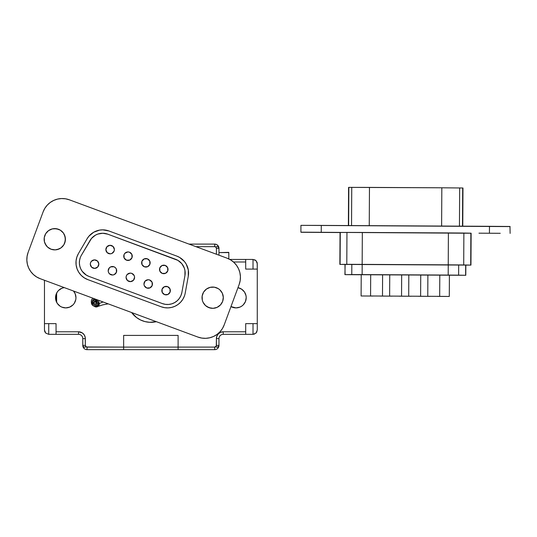 <?xml version="1.0" encoding="UTF-8"?>
<svg xmlns="http://www.w3.org/2000/svg" width="537" height="537" viewBox="0 0 537 537"><rect width="100%" height="100%" fill="white"/><g stroke="black" fill="none" stroke-linecap="round" stroke-linejoin="round"><path stroke-width="0.81" d="M159.677 268.252L159.778 267.95A4.256 4.256 0 0 1 165.248 265.432A4.256 4.256 0 0 1 167.759 270.903L165.544 273.293L162.288 273.42L159.898 271.205L159.778 267.95L161.993 265.56L165.248 265.432L167.638 267.648L167.759 270.903A4.256 4.256 0 0 1 162.288 273.42A4.256 4.256 0 0 1 159.778 267.95A4.256 4.256 0 0 0 166.886 272.319M114.119 251.048A4.256 4.256 0 0 1 108.649 253.565A4.256 4.256 0 0 1 106.131 248.094A4.256 4.256 0 0 0 113.247 252.464A4.256 4.256 0 0 0 112.354 245.946A4.256 4.256 0 0 0 106.138 248.087A4.256 4.256 0 0 1 111.602 245.577A4.256 4.256 0 0 1 114.119 251.048A4.256 4.256 0 0 0 107.004 246.678A4.256 4.256 0 0 0 106.138 248.087A4.256 4.256 0 0 1 113.992 247.792L113.018 246.449L114.381 249.41L114.119 251.048L111.904 253.437L110.286 253.826L107.232 252.692L105.87 249.732L107.004 246.678L109.964 245.315L113.018 246.449M123.913 255.015L124.013 254.713A4.256 4.256 0 0 1 129.484 252.195A4.256 4.256 0 0 1 131.995 257.666L129.786 260.056L126.531 260.183L124.141 257.968L124.013 254.713A4.256 4.256 0 0 1 131.874 254.417L131.995 257.666A4.256 4.256 0 0 1 126.531 260.183A4.256 4.256 0 0 1 124.013 254.713L124.886 253.296L127.846 251.934L129.484 252.195L131.874 254.41M141.795 261.633L141.896 261.331A4.256 4.256 0 0 1 147.366 258.814A4.256 4.256 0 0 1 149.877 264.285L147.662 266.674L144.413 266.802L142.023 264.587L141.896 261.331L144.111 258.941L147.366 258.814L149.756 261.029L148.783 259.686L149.756 261.029L149.877 264.285A4.256 4.256 0 0 1 144.413 266.802A4.256 4.256 0 0 1 141.896 261.331A4.256 4.256 0 0 0 149.004 265.701M90.505 262.862L90.572 262.667A4.256 4.256 0 0 0 93.089 268.131A4.256 4.256 0 0 0 98.56 265.62A4.256 4.256 0 0 0 96.049 260.15A4.256 4.256 0 0 0 90.578 262.66A4.256 4.256 0 0 1 96.042 260.15A4.256 4.256 0 0 1 98.56 265.62A4.256 4.256 0 0 0 96.049 260.15A4.256 4.256 0 0 1 97.459 261.022L98.821 263.982A4.256 4.256 0 0 1 98.821 263.982L97.687 267.037L94.727 268.393L91.673 267.265L90.31 264.305L90.572 262.667A4.256 4.256 0 0 1 96.042 260.15A4.256 4.256 0 0 0 94.398 259.888L97.459 261.022M110.676 266.889A4.256 4.256 0 0 0 110.662 266.896L113.925 266.768A4.256 4.256 0 0 0 108.454 269.279A4.256 4.256 0 0 1 113.925 266.768A4.256 4.256 0 0 1 116.435 272.239A4.256 4.256 0 0 0 113.931 266.768M162.033 289.336L162.1 289.141A4.256 4.256 0 0 1 167.571 286.624A4.256 4.256 0 0 1 170.081 292.094L167.866 294.484L164.611 294.612L162.221 292.397L162.1 289.141L164.315 286.751L167.571 286.624L169.96 288.839L170.081 292.094A4.256 4.256 0 0 1 164.611 294.612A4.256 4.256 0 0 1 162.1 289.141A4.256 4.256 0 0 0 169.209 293.511A4.256 4.256 0 0 0 170.081 292.101L169.215 293.511M144.218 282.522A4.256 4.256 0 0 0 151.327 286.892A4.256 4.256 0 0 0 152.199 285.483A4.256 4.256 0 0 1 146.729 287.986A4.256 4.256 0 0 1 144.218 282.522A4.256 4.256 0 0 1 149.689 280.005A4.256 4.256 0 0 1 152.199 285.476A4.256 4.256 0 0 0 149.689 280.005A4.256 4.256 0 0 0 144.218 282.516A4.256 4.256 0 0 1 152.078 282.22L152.199 285.476L149.984 287.866L146.729 287.986L144.339 285.778L143.956 284.16L145.084 281.106L148.044 279.743L149.689 280.005L152.078 282.22L151.098 280.878M126.074 277.542L126.336 275.904A4.256 4.256 0 0 1 134.579 277.213L133.451 280.274L130.491 281.63L127.437 280.502L126.074 277.542A4.256 4.256 0 0 1 131.807 273.387A4.256 4.256 0 0 1 134.317 278.857A4.256 4.256 0 0 0 127.209 274.488A4.256 4.256 0 0 0 126.336 275.897M54.365 228.614L58.459 229.265L60.339 230.178L63.386 233.004L60.339 230.178L56.445 228.742L52.297 228.896L48.525 230.628L45.705 233.676L44.262 237.569L44.423 241.717L46.155 245.49L47.538 247.054L51.075 249.222L55.177 249.88L57.244 249.598L61.017 247.859L63.836 244.818L64.749 242.939A10.639 10.639 0 0 0 65.118 236.77L63.386 233.004A10.639 10.639 0 0 0 44.793 235.555A10.639 10.639 0 0 1 58.459 229.265A10.639 10.639 0 0 1 64.749 242.939L65.4 238.837L64.433 234.803M221.734 303.257L222.647 301.385A10.639 10.639 0 0 0 216.357 287.711A10.639 10.639 0 0 0 202.684 294.001A10.639 10.639 0 0 1 216.357 287.711A10.639 10.639 0 0 1 222.647 301.385L223.298 297.283L222.331 293.249L219.895 289.886L218.237 288.624L214.344 287.181L210.195 287.342L206.423 289.074L203.597 292.121L202.16 296.015L202.315 300.163L202.999 302.136L205.436 305.499L208.974 307.667L213.075 308.325L217.109 307.359L220.472 304.922L222.647 301.385L223.298 297.283M84.087 273.42A14.64 14.64 0 0 0 86.343 275.132L88.941 276.401A14.64 14.64 0 0 1 80.288 257.585A14.64 14.64 0 0 0 79.563 260.358M162.382 303.586A14.64 14.64 0 0 0 181.868 292.477A14.64 14.64 0 0 1 162.382 303.586L88.941 276.401L162.382 303.586L165.47 304.358L168.658 304.445L171.786 303.841L174.713 302.573L177.291 300.7L179.412 298.317L180.956 295.531L181.868 292.477L184.929 275.635L184.956 270.554L184.312 268.084L181.795 263.667L177.915 260.378L107.742 234.166L102.742 233.253L97.727 234.112L95.405 235.179L91.498 238.421L81.382 255.283A14.64 14.64 0 0 0 80.288 257.585L79.563 260.364A14.64 14.64 0 0 0 79.389 263.217L79.785 266.07A14.64 14.64 0 0 0 80.711 268.775L82.168 271.266L86.356 275.145M79.395 263.244A14.64 14.64 0 0 0 79.778 266.063M80.725 268.795A14.64 14.64 0 0 0 82.161 271.252M82.174 271.279A14.64 14.64 0 0 0 84.061 273.4M86.376 275.152A14.64 14.64 0 0 0 88.92 276.394M183.352 260.324L179.633 257.438L176.787 256.095A18.043 18.043 0 0 1 188.279 276.246L185.218 293.081A18.043 18.043 0 0 1 161.201 306.775A18.043 18.043 0 0 0 178.056 304.466L175.002 306.251L171.659 307.406L168.148 307.889L164.617 307.674L161.201 306.775L87.759 279.596A18.043 18.043 0 0 1 78.442 253.565L76.838 257.149L76.053 261.002L76.838 257.149L78.442 253.565L87.081 238.79A18.043 18.043 0 0 1 108.924 230.97L102.755 229.849L99.62 230.111L102.755 229.849L108.924 230.97A18.043 18.043 0 0 0 87.081 238.79L78.442 253.565M90.572 262.667L91.444 261.25L94.405 259.888M115.334 267.634A4.256 4.256 0 0 1 115.341 267.641L116.314 268.983L116.435 272.239L114.227 274.629L112.609 275.011L109.555 273.883L108.581 272.541L108.192 270.923L109.326 267.869A4.256 4.256 0 0 0 109.32 267.869L110.669 266.896M126.074 277.548A4.256 4.256 0 0 0 134.317 278.857A4.256 4.256 0 0 1 128.853 281.368A4.256 4.256 0 0 1 126.336 275.904A4.256 4.256 0 0 0 133.445 280.274A4.256 4.256 0 0 0 132.558 273.756A4.256 4.256 0 0 0 127.209 274.488L130.169 273.125L131.807 273.387L134.196 275.602L134.579 277.22M128.752 260.378L129.8 260.049M146.635 266.996L147.682 266.667M209.766 337.773A20.426 20.426 0 0 1 209.745 337.78L205.778 338.323L201.784 338.082L197.911 337.068L40.174 278.683L36.57 276.931L33.381 274.508L30.723 271.514L28.703 268.057L27.394 264.271L26.85 260.304L27.092 256.303L28.105 252.43L43.114 211.88L44.866 208.275L47.29 205.087L50.283 202.429L53.74 200.408L57.526 199.099L61.493 198.556L65.494 198.797L69.367 199.811L227.104 258.196L230.702 259.948L233.897 262.371L236.548 265.365L238.576 268.822L239.878 272.608L240.422 276.575L240.187 280.576L239.166 284.449L224.157 324.999L222.405 328.604L219.989 331.792L216.988 334.45L213.531 336.471L209.745 337.78L205.778 338.323A20.426 20.426 0 0 0 205.799 338.323M224.151 325.019A20.426 20.426 0 0 0 224.157 324.999A20.426 20.426 0 0 1 197.911 337.068L40.174 278.683L36.57 276.931L33.381 274.508L30.723 271.514M26.85 260.304L27.092 256.303M57.526 199.099L61.493 198.556M36.57 276.931A20.426 20.426 0 0 0 40.174 278.683A20.426 20.426 0 0 1 28.105 252.43L43.114 211.88A20.426 20.426 0 0 1 69.367 199.811L227.104 258.196L230.702 259.948L233.897 262.371L236.548 265.365M240.422 276.575L240.187 280.576M63.836 244.818L65.279 240.918L65.118 236.77M45.705 233.676L44.262 237.569M44.135 239.65L44.423 241.717M45.101 243.691L47.538 247.054L51.075 249.222L55.177 249.88L59.211 248.913M61.017 247.859L62.574 246.476M222.331 293.249L219.895 289.886L218.237 288.624L214.344 287.181L212.256 287.06M203.597 292.121L202.16 296.015M202.033 298.095L202.315 300.163M202.999 302.136L205.436 305.499L207.094 306.755L210.987 308.198L213.075 308.325A10.639 10.639 0 0 0 215.122 308.043M217.109 307.359L220.472 304.922A10.639 10.639 0 0 0 221.721 303.277M96.579 230.903L93.72 232.219L99.62 230.111M81.194 275.36L84.242 277.837L81.194 275.36L78.751 272.286L77.033 268.748L76.12 264.929L76.053 261.002M186.205 264.076L184.413 261.492L186.205 264.076L188.312 269.977L188.279 276.246A18.043 18.043 0 0 0 176.787 256.095L108.924 230.97L176.787 256.095L179.633 257.438L184.413 261.492M40.174 278.683L197.911 337.068M227.104 258.196A20.426 20.426 0 0 1 239.166 284.449A20.426 20.426 0 0 0 227.104 258.196L69.367 199.811A20.426 20.426 0 0 0 43.114 211.88L28.105 252.43A20.426 20.426 0 0 0 33.381 274.508M239.166 284.449L224.157 324.999L239.166 284.449M84.242 277.837L87.759 279.596L161.201 306.775M182.835 299.297A18.043 18.043 0 0 0 184.386 296.115L182.835 299.297L180.701 302.116L178.056 304.466M184.386 296.115A18.043 18.043 0 0 0 185.218 293.081L188.279 276.246M87.081 238.79L88.9 236.22L93.72 232.219M79.563 260.364L79.389 263.231M79.785 266.07L80.718 268.782M81.382 255.283A14.64 14.64 0 0 0 80.288 257.585A14.64 14.64 0 0 1 81.382 255.283L90.021 240.509A14.64 14.64 0 0 1 107.742 234.166A14.64 14.64 0 0 0 90.021 240.509M107.742 234.166L175.606 259.284A14.64 14.64 0 0 1 184.929 275.635A14.64 14.64 0 0 0 175.606 259.284M181.868 292.477L184.929 275.635L181.868 292.477M174.713 302.573L177.291 300.7M184.929 275.635L185.164 273.098M113.925 266.768L115.341 267.641M126.336 275.904L127.209 274.488M221.741 303.244A10.639 10.639 0 0 0 222.64 301.398A10.639 10.639 0 0 1 208.974 307.667A10.639 10.639 0 0 1 202.684 294.001A10.639 10.639 0 0 0 208.967 307.667M208.98 307.674A10.639 10.639 0 0 0 210.981 308.198M211.001 308.198A10.639 10.639 0 0 0 213.061 308.325M215.156 308.037A10.639 10.639 0 0 0 218.895 306.318M218.921 306.298A10.639 10.639 0 0 0 220.465 304.929M44.793 235.555A10.639 10.639 0 0 0 51.075 249.222A10.639 10.639 0 0 0 64.749 242.939A10.639 10.639 0 0 1 51.075 249.222A10.639 10.639 0 0 1 44.793 235.555M132.109 281.247L132.827 280.824M116.435 272.239A4.256 4.256 0 0 1 110.971 274.749A4.256 4.256 0 0 1 108.454 269.285M149.011 265.694A4.256 4.256 0 0 0 149.877 264.291M124.013 254.713A4.256 4.256 0 0 0 131.129 259.082A4.256 4.256 0 0 0 131.995 257.673L131.129 259.082M166.893 272.313A4.256 4.256 0 0 0 167.759 270.91M167.638 267.648L166.658 266.305M55.539 297.693A10.216 10.216 0 0 1 64.239 287.59L61.842 288.255L58.533 290.47L57.258 292.014L55.734 295.699L55.734 299.686L57.258 303.365L60.077 306.184L61.842 307.13L65.756 307.902L69.662 307.13L72.978 304.915L74.247 303.365L75.771 299.686L75.965 297.693L75.187 293.779L73.475 291.007A10.216 10.216 0 0 1 65.756 307.902A10.216 10.216 0 0 1 55.539 297.693L55.734 299.686M237.978 287.671A10.216 10.216 0 0 1 246.208 297.693L246.013 295.699L244.483 292.014L241.663 289.201L237.978 287.671M216.411 347.177A2.551 1.779 0 0 0 218.968 345.398L218.968 338.592L218.968 345.398L217.76 348.365L218.968 345.398A4.256 4.256 0 0 1 214.713 349.654L123.631 349.654L123.631 341.995L123.631 349.654L87.034 349.654A4.256 4.256 0 0 1 82.779 345.398L82.779 338.592L82.852 346.197M253.014 259.431L245.698 259.431L245.698 269.084L253.014 269.084L253.014 259.431L245.698 259.431L245.698 269.084L257.27 269.084L257.189 262.855L256.028 260.673L253.014 259.431L253.014 269.084L257.27 269.084L257.27 330.08L257.27 323.63L245.698 323.63L245.698 334.336L253.014 334.336L253.014 323.63L253.014 334.336L256.028 333.088L257.27 330.08L256.028 333.088L256.948 331.705L256.028 333.088L253.014 334.336L254.645 334.007M217.941 245.597L218.223 245.953L217.941 245.597M216.921 244.731L218.566 246.557M83.309 347.466L84.45 348.781L83.175 347.197M84.819 349.037L84.47 348.795M84.833 349.043L85.235 349.258M217.606 348.52L216.941 349.023M217.297 348.781L218.223 347.808M218.197 347.842L218.566 347.211M217.915 348.204L217.324 348.761M217.76 348.365L218.499 347.338M218.968 248.309L218.821 247.255M218.968 248.363L216.411 248.363A1.705 1.705 0 0 0 214.713 246.664L214.713 244.107L214.713 246.664L195.938 246.664L214.713 246.664L215.914 247.161L216.411 248.363L218.968 248.363A2.551 1.779 180 0 0 216.411 246.584A2.551 1.779 0 0 1 218.968 248.363L218.968 248.349A4.256 4.256 0 0 0 214.713 244.107A4.256 4.256 0 0 1 218.968 248.363L218.968 255.176A4.256 4.256 0 0 1 218.968 255.176L218.968 248.349A2.551 1.779 0 0 0 216.411 246.584A2.551 1.779 180 0 1 218.968 248.336M214.713 244.107L189.037 244.107L214.713 244.107M218.895 346.197L218.968 345.398L216.411 345.398A1.705 1.705 0 0 1 214.713 347.103L214.713 349.654L214.713 347.103L178.109 347.103L178.109 349.654L214.713 349.654A4.256 4.256 0 0 0 218.968 345.398L216.411 345.398L216.411 338.592A6.806 6.806 0 0 1 223.224 331.779L223.224 334.336A4.256 4.256 0 0 0 218.968 338.592L216.411 338.592L218.968 338.592A4.256 4.256 0 0 1 223.224 334.336L223.224 331.779L245.698 331.779L223.224 331.779L220.62 332.302L218.411 333.772L216.935 335.987L216.411 338.592L216.283 346.05L214.713 347.103L123.644 347.103L123.631 349.654L178.109 349.654L178.109 335.41L123.644 335.41L123.644 347.103L86.383 346.976L85.329 345.398L85.202 337.263L84.181 334.806L82.302 332.927L78.523 331.779L56.049 331.779L78.523 331.779L78.523 334.336L56.049 334.336L56.049 323.63L48.726 323.63L48.726 334.336L56.049 334.336L56.049 323.63L44.47 323.63L44.47 280.274L44.47 330.08L44.47 323.63L48.726 323.63L48.726 334.336L45.719 333.088L44.799 331.705L44.47 330.08L45.719 333.088L48.726 334.336L78.523 334.336A4.256 4.256 0 0 1 82.779 338.592L85.329 338.592L82.779 338.592A4.256 4.256 0 0 0 78.523 334.336L78.523 331.779A6.806 6.806 0 0 1 85.329 338.592L85.329 345.398L82.779 345.398A2.551 1.779 0 0 0 85.329 347.177A2.551 1.779 180 0 1 82.779 345.412A2.551 1.779 0 0 0 85.329 347.177A2.551 1.779 180 0 1 82.779 345.398A4.256 4.256 0 0 0 87.034 349.654L123.631 349.654L123.644 347.103L178.109 347.103L178.109 335.41L123.644 335.41L123.644 347.103L87.034 347.103L87.034 349.654L87.034 347.103A1.705 1.705 0 0 1 85.329 345.398L82.779 345.398M256.028 260.673L254.645 259.754L256.028 260.673L257.27 263.687L257.27 323.63L245.698 323.63L245.698 334.336L253.014 334.336M216.411 248.363L216.411 254.243L216.411 248.363M233.467 261.982L245.698 261.982L233.467 261.982M230.977 306.587L235.991 307.902L239.898 307.13L241.663 306.184L243.214 304.915L245.429 301.599L246.208 297.693A10.216 10.216 0 0 1 230.977 306.587M223.224 334.336L245.698 334.336L223.224 334.336M245.698 259.431L229.809 259.431L245.698 259.431M82.779 345.459L82.926 346.506M44.558 330.906L45.719 333.088L44.799 331.705M48.726 334.336L45.719 333.088M256.948 262.056L257.189 262.855M82.839 346.13L82.779 345.412M218.586 347.164L218.418 347.499M215.619 349.56L215.162 349.634M215.652 349.553L214.719 349.654M218.908 346.13L218.968 345.412M83.161 347.171L83.819 348.191M86.121 349.56L87.021 349.654M218.727 346.801L218.572 347.184M217.27 348.802L216.928 349.037M216.062 244.328L216.512 244.51M217.915 245.563L217.297 244.979M216.894 244.711L216.539 244.516M216.478 244.489L214.719 244.107M156.374 321.69A23.836 23.836 0 0 1 131.599 312.521L136.532 317.535L140.519 319.965L144.903 321.576L149.521 322.294L156.374 321.69M98.197 304.486L96.418 306.036A2.088 2.081 -93.1 0 0 98.123 304.714M103.07 301.962L99.211 303.506L103.07 301.962M99.211 303.472A3.034 3.027 86.9 0 1 94.17 306.164L95.499 306.875L97.788 306.526L99.157 304.654L98.808 302.358A3.034 3.027 86.9 0 1 99.211 303.472M97.15 301.042L94.653 301.338L93.619 302.385A3.034 3.027 86.9 0 1 97.15 301.042L95.472 300.042L94.478 300.089A2.551 2.551 -3.3 0 0 92.599 302.042M95.895 301.901L97.439 302.297M97.365 302.25A2.088 2.081 -93.1 0 0 96.076 301.881L94.774 301.948A2.088 2.081 86.9 0 1 96.754 303.116M93.116 302.942A2.088 2.081 86.9 0 1 94.774 301.948M96.949 303.741L96.143 302.371L94.599 301.969L92.874 303.512M97.09 299.747L97.499 300.619L97.21 302.559L95.64 303.72L93.706 303.432L92.545 301.861L92.827 299.928L94.398 298.767L94.478 300.089L94.418 298.76L92.827 299.928L92.471 301.438M91.418 302.016L92.109 304.774L93.183 305.748L95.995 306.171A3.719 3.712 -3.3 0 0 98.808 302.351L98.727 301.029L98.204 303.157L95.922 304.848L95.995 306.171L98.284 304.472L98.701 301.66M91.31 301.458L91.834 299.331L91.344 300.693L92.035 303.459L94.472 304.922L95.922 304.848L93.109 304.432L91.31 301.458L91.384 302.774A3.719 3.712 -3.3 0 0 95.995 306.171L95.922 304.848L98.204 303.157L98.727 301.029M92.908 301.25L94.478 300.089A2.551 2.551 -3.3 0 1 97.519 301.76M91.834 299.331L92.894 298.196L91.834 299.331M92.545 301.861L93.706 303.432L95.64 303.72L97.21 302.559L97.566 301.096M97.499 300.619L97.069 299.72M465.787 275.293L465.841 265.077L465.787 275.293L345.069 274.635L344.976 264.426L450.087 264.862L465.673 265.07L465.787 275.293L465.646 265.083M470.875 233.179L470.949 265.103L470.875 233.179L470.949 265.103L339.867 264.399L340.27 232.474L359.615 232.44L470.875 233.179L470.701 265.097L463.706 264.956L463.874 233.038L470.875 233.179M478.964 233.179L500.242 233.293L478.964 233.179M310.601 232.273L331.879 232.387L310.601 232.273M348.372 225.688L348.58 187.386L441.823 187.796L369.463 187.406L369.255 225.668L369.463 187.406L348.842 187.379L348.641 225.553L348.58 187.386L348.372 225.553M361.226 274.702L361.106 295.981L373.027 296.048L361.106 295.981L373.027 296.048L361.106 295.981L361.226 274.702L370.684 274.743L361.226 274.702L361.166 285.489M380.176 296.082L392.091 296.149L380.176 296.028M437.373 296.39L449.288 296.458L437.373 296.39L449.288 296.458L449.409 275.179L449.288 296.458L437.373 296.337M439.219 275.112L439.796 275.112M418.31 296.29L430.224 296.357L418.31 296.236M399.239 296.189L411.161 296.249L399.239 296.129M370.684 274.702L382.599 274.769L370.684 274.702L370.57 295.981L382.485 296.048L370.57 295.981L382.485 296.048L382.599 274.769L382.485 296.048L370.57 295.981L370.684 274.702L370.624 285.496M389.748 274.803L401.663 274.87L389.748 274.803L389.634 296.088L401.548 296.149L389.634 296.088L401.548 296.149L401.609 285.657L401.663 274.87L401.548 296.149L389.634 296.088L389.748 274.803L389.687 285.597M427.882 275.011L439.796 275.078L427.882 275.011L427.767 296.29L439.682 296.357L427.767 296.29L439.682 296.357L439.743 285.865L439.796 275.078L439.682 296.357L427.767 296.29L427.882 275.011L427.821 285.798M408.818 274.91L420.733 274.971L408.818 274.91L408.697 296.189L420.619 296.249L408.697 296.189L420.619 296.249L420.733 274.971L420.619 296.249L408.697 296.189L408.818 274.91L408.758 285.697M345.069 274.635L361.226 274.756L344.922 274.642L345.13 264.426L351.822 264.358L351.769 274.568L362.126 274.602L362.18 264.392L448.247 264.855L448.194 275.065L458.625 275.145L458.679 264.929L465.673 265.07L465.619 275.286L458.625 275.145L458.679 264.929L448.247 264.855L448.194 275.065L362.126 274.602L362.18 264.392L351.822 264.358L351.769 274.568L345.069 274.635M401.085 274.904L401.663 274.91M420.149 275.011L420.733 275.011M382.022 274.803L382.599 274.803M465.841 265.11L470.949 265.103L465.841 265.11M301.062 232.279L340.042 232.541L301.062 232.279M471.124 233.246L300.895 232.165L471.124 233.246M340.055 232.481L339.867 264.399M510.15 226.594L300.935 225.352L300.895 232.159L300.935 225.352L321.28 225.406L321.247 232.219L321.28 225.406L489.476 226.312L489.435 233.125L489.476 226.312L509.982 226.48L510.116 233.4M351.748 187.346L351.54 225.574L351.748 187.346M441.823 187.796L441.622 226.057L441.823 187.796L462.693 187.99L462.485 226.171L462.693 187.99L441.823 187.796M459.45 226.151L459.659 187.93L459.45 226.151M462.773 226.299L462.968 188.004M463.706 264.956L463.874 233.038L448.402 232.924L448.234 264.842L463.706 264.956M448.402 232.924L448.234 264.842L362.16 264.379L362.334 232.461L448.402 232.924M362.16 264.379L362.334 232.461L346.962 232.407L346.788 264.325L362.16 264.379M346.962 232.407L346.788 264.325L340.096 264.392L340.27 232.474L346.962 232.407M344.922 274.642L345.13 264.432M56.278 293.873L56.291 301.546L56.278 293.873M56.633 302.297L56.62 293.121L56.633 302.297M228.782 252.356L228.829 258.928L228.816 252.591L218.968 252.612L228.782 252.356M94.129 306.15L96.136 306.989L102.835 304.848L108.179 303.855M94.982 301.163L96.492 300.425M449.348 285.724L449.409 275.179M382.599 274.769L382.539 285.442M401.663 274.87L401.609 285.55M439.796 275.078L439.743 285.751M420.733 274.971L420.672 285.65M471.124 233.186L470.949 265.103"/></g></svg>
